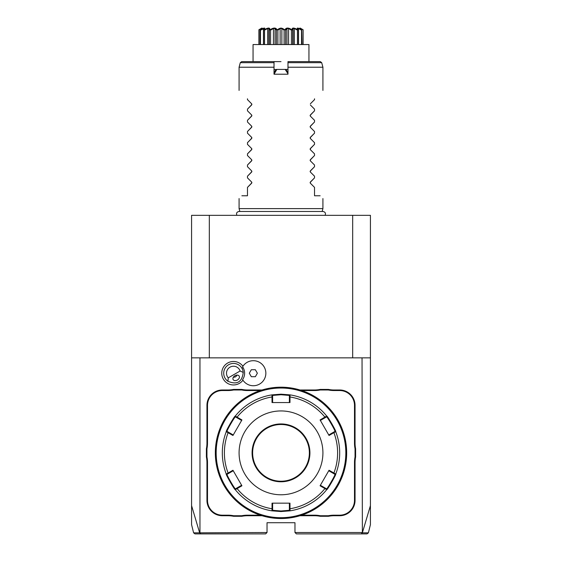 <?xml version="1.0" encoding="UTF-8"?>
<svg xmlns="http://www.w3.org/2000/svg" width="562" height="562" viewBox="0 0 562 562"><rect width="100%" height="100%" fill="white"/><g stroke="black" fill="none" stroke-linecap="round" stroke-linejoin="round"><path stroke-width="0.84" d="M194.136 532.839L199.636 532.839L200.838 533.9L265.629 533.9L267.027 532.502L199.636 532.832L191.579 505.624L191.579 524.683L191.579 357.846L370.421 357.846L370.421 215.33L352.676 215.33L352.676 357.846M191.579 357.846L191.579 215.33L352.676 215.33M342.033 215.33L341.499 215.33M343.775 215.33L344.906 215.33L343.775 215.33M346.03 215.33L346.852 215.33L346.03 215.33M220.501 215.33L221.028 215.33M218.225 215.33L217.094 215.33L218.225 215.33M215.97 215.33L215.148 215.33L215.97 215.33M370.421 357.846L370.421 524.683L370.421 505.624L362.364 532.832L362.04 357.846M199.96 532.502L199.96 357.846M362.04 532.502L294.973 532.502L294.973 522.723L267.027 522.723L267.027 532.502M242.939 366.241A11.746 11.746 0 0 0 227.062 363.396A11.746 11.746 0 0 0 223.325 379.09A11.746 11.746 0 0 0 242.939 380.193M206.387 456.969L206.949 456.913A29.343 29.343 0 0 1 207.504 462.61L206.949 462.61A28.781 28.781 0 0 0 206.387 456.969L206.387 448.75A28.781 28.781 0 0 0 206.949 443.109L206.949 405.357A15.371 15.371 0 0 1 222.313 389.986L227.933 389.986A28.781 28.781 0 0 0 233.574 389.424L241.793 389.424A28.781 28.781 0 0 0 247.442 389.986L262.047 389.986M206.949 462.61L206.949 500.37A15.371 15.371 0 0 0 222.313 515.733L227.933 515.733A28.781 28.781 0 0 1 233.574 516.295L241.793 516.295A28.781 28.781 0 0 1 247.442 515.733L262.047 515.733M299.953 515.733L314.558 515.733A28.781 28.781 0 0 1 320.207 516.295L328.426 516.295A28.781 28.781 0 0 1 334.067 515.733L339.687 515.733A15.371 15.371 0 0 0 355.051 500.37L355.051 462.61A28.781 28.781 0 0 1 355.613 456.969L355.613 448.75A28.781 28.781 0 0 1 355.051 443.109L355.051 405.357A15.371 15.371 0 0 0 339.687 389.986L334.067 389.986A28.781 28.781 0 0 1 328.426 389.424L320.207 389.424A28.781 28.781 0 0 1 314.558 389.986L299.953 389.986M209.324 215.33L209.324 357.846M200.838 533.9L195.316 533.9M255.345 533.9L256.103 533.9M294.973 532.502L296.371 533.9L366.691 533.9M305.897 533.9L306.655 533.9M367.864 532.839L362.364 532.839L361.162 533.9M242.573 366.817A12.519 12.519 0 0 1 261.421 363.663A12.519 12.519 0 0 1 261.421 382.771A12.519 12.519 0 0 1 242.573 379.617L242.587 379.645A11.107 11.107 0 0 0 242.573 366.817L242.587 366.789M251.319 376.709L255.352 376.709L257.368 373.217L255.352 369.726L251.319 369.726L249.303 373.217L251.319 376.709M228.263 377.854L227.94 381.268A9.779 9.779 0 0 1 228.601 364.745A9.779 9.779 0 0 1 243.241 372.43L240.122 371.004A6.983 6.983 0 0 0 229.998 367.169A6.983 6.983 0 0 0 228.263 377.854L240.122 371.004M227.94 381.268C236.953 385.096 242.053 382.153 243.241 372.43M237.403 379.989A3.491 2.473 150 0 0 239.194 376.104A3.491 2.473 150 0 0 234.93 375.711A3.491 2.473 150 0 0 233.146 379.596A3.491 2.473 150 0 0 237.403 379.989M233.244 377.404L235.59 376.849L237.241 375.093M233.574 389.424L233.63 389.986A29.343 29.343 0 0 1 227.933 390.541L222.313 390.541A14.809 14.809 0 0 0 207.504 405.357L207.504 443.109A29.343 29.343 0 0 1 206.949 448.806L206.387 448.75M233.63 389.986L241.737 389.986L241.793 389.424M260.283 390.541L247.442 390.541A29.343 29.343 0 0 1 241.737 389.986M320.207 389.424L320.263 389.986A29.343 29.343 0 0 1 314.558 390.541L301.717 390.541M320.263 389.986L328.37 389.986L328.426 389.424M355.613 448.75L355.051 448.806A29.343 29.343 0 0 1 354.496 443.109L354.496 405.357A14.809 14.809 0 0 0 339.687 390.541L334.067 390.541A29.343 29.343 0 0 1 328.37 389.986M355.051 448.806L355.051 456.913L355.613 456.969M328.426 516.295L328.37 515.733A29.343 29.343 0 0 1 334.067 515.178L339.687 515.178A14.809 14.809 0 0 0 354.496 500.37L354.496 462.61A29.343 29.343 0 0 1 355.051 456.913M328.37 515.733L320.263 515.733L320.207 516.295M301.717 515.178L314.558 515.178A29.343 29.343 0 0 1 320.263 515.733M241.793 516.295L241.737 515.733A29.343 29.343 0 0 1 247.442 515.178L260.283 515.178M241.737 515.733L233.63 515.733L233.574 516.295M207.504 462.61L207.504 500.37A14.809 14.809 0 0 0 222.313 515.178L227.933 515.178A29.343 29.343 0 0 1 233.63 515.733M206.949 456.913L206.949 448.806M281 518.529A65.67 65.67 0 0 0 346.67 452.86A65.67 65.67 0 0 0 281 387.19A65.67 65.67 0 0 0 215.33 452.86A65.67 65.67 0 0 0 281 518.529M281.457 518.529L281.913 518.522L281.457 518.529M282.377 518.515L282.834 518.501L282.377 518.515M283.29 518.487L283.74 518.473L283.29 518.487M284.604 518.431L285.777 518.354M285.363 518.389L284.948 518.41M281.457 387.19L281.913 387.197L281.457 387.19M282.377 387.204L282.834 387.218L282.377 387.204M283.29 387.232L283.74 387.246L283.29 387.232M284.175 387.267L286.121 387.394L284.175 387.267M346.67 452.403L346.663 451.939M346.656 451.476L346.642 451.019M346.649 454.588L346.656 454.237M280.543 387.19L280.087 387.197L280.543 387.19M279.623 387.204L279.166 387.218L279.623 387.204M278.71 387.232L278.26 387.246L278.71 387.232M277.396 387.288L276.223 387.366M276.637 387.337L277.052 387.309M280.543 518.529L280.087 518.522L280.543 518.529M279.623 518.515L279.166 518.508L279.623 518.515M278.71 518.487L278.26 518.473L278.71 518.487M277.825 518.452L275.879 518.333L277.825 518.452M215.33 453.316L215.337 453.78M215.344 454.293L215.358 454.707M215.358 451.026L215.344 451.483M281 388.026A64.834 64.834 0 0 0 216.166 452.86A64.834 64.834 0 0 0 281 517.693A64.834 64.834 0 0 0 345.834 452.86A64.834 64.834 0 0 0 281 388.026M226.268 474.033A58.687 58.687 0 0 1 226.268 431.686A58.687 58.687 0 0 0 226.268 474.033L227.069 474.314L228.523 473.478L228.109 473.042L232.956 470.246L241.92 485.779L235.295 489.671C234.965 490.612 225.292 473.864 226.268 474.033L228.109 473.042A56.614 56.614 0 0 1 228.109 432.677L228.523 432.241L227.069 431.405C226.135 431.525 235.078 416.028 235.45 416.885L236.904 417.721L237.073 417.144L241.92 419.94L232.956 435.473L226.268 431.686C225.285 431.883 234.951 415.128 235.295 416.049L237.073 417.144A56.614 56.614 0 0 1 272.036 396.962L272.619 397.102L272.619 395.43L281 394.735L289.381 395.43L290.027 394.875L289.971 402.561L272.029 402.561L271.973 394.875L281 394.18L290.027 394.875A58.687 58.687 0 0 1 326.705 416.049C327.035 415.107 336.708 431.855 335.732 431.686L334.931 431.405L328.756 434.967L329.044 435.473L320.08 419.94L326.705 416.049L326.55 416.885C326.915 416.021 335.865 431.518 334.931 431.405M333.477 432.241L333.891 432.677L335.732 431.686A58.687 58.687 0 0 1 335.732 474.033C336.715 473.836 327.049 490.591 326.705 489.671L326.55 488.835L320.368 485.273L320.08 485.779L329.044 470.246L335.732 474.033L334.931 474.314C335.865 474.195 326.922 489.692 326.55 488.835M325.096 487.999L324.927 488.575L326.705 489.671A58.687 58.687 0 0 1 290.027 510.844L281 511.546L271.973 510.844L272.036 508.758L272.619 508.617L272.619 503.159L272.029 503.159L289.971 503.159L290.027 510.844L289.381 510.296L281 510.984L272.619 510.296L272.619 508.617M320.08 419.94L320.368 420.446L325.096 417.721L324.927 417.144A56.614 56.614 0 0 0 289.964 396.962L289.381 397.102L289.381 402.561L289.971 402.561M289.381 395.43L289.381 397.102M325.096 417.721L326.55 416.885L326.705 416.049A58.687 58.687 0 0 0 290.027 394.875M329.044 435.473L333.891 432.677A56.614 56.614 0 0 1 333.891 473.042L333.477 473.478L334.931 474.314L335.732 474.033A58.687 58.687 0 0 0 335.732 431.686M320.08 485.779L324.927 488.575A56.614 56.614 0 0 1 289.964 508.758L289.381 508.617L289.381 510.296L290.027 510.844A58.687 58.687 0 0 0 326.705 489.671M228.523 473.478L233.244 470.752L232.956 470.246M226.268 431.686L227.069 431.405L226.268 431.686M235.295 416.049A58.687 58.687 0 0 1 271.973 394.875A58.687 58.687 0 0 0 235.295 416.049L235.45 416.885M271.973 394.875L272.619 395.43L271.973 394.875M281 494.778A41.918 41.918 0 0 0 322.918 452.86A41.918 41.918 0 0 0 281 410.941A41.918 41.918 0 0 0 239.082 452.86A41.918 41.918 0 0 0 281 494.778M329.044 470.246L328.756 470.752L333.477 473.478M289.971 503.159L289.381 503.159L289.381 508.617M241.92 485.779L241.632 485.273L236.904 487.999L237.073 488.575A56.614 56.614 0 0 0 272.036 508.758L272.029 503.159M236.904 487.999L235.45 488.835L235.295 489.671A58.687 58.687 0 0 0 271.973 510.844L272.619 510.296L271.973 510.844A58.687 58.687 0 0 1 235.295 489.671L235.45 488.835C235.085 489.699 226.135 474.202 227.069 474.314M232.956 435.473L233.244 434.967L228.523 432.241M236.904 417.721L241.632 420.446L241.92 419.94M272.029 402.561L272.619 402.561L272.619 397.102M281 424.5A28.367 28.367 0 0 0 252.633 452.86A28.367 28.367 0 0 0 281 481.227A28.367 28.367 0 0 0 309.367 452.86A28.367 28.367 0 0 0 281 424.5A28.367 28.367 0 0 1 309.367 452.86A28.367 28.367 0 0 1 281 481.227M239.848 211.474L239.082 208.621L322.918 208.621L322.918 198.562M274.017 73.741L274.017 74.212L287.983 74.212L287.983 67.222L322.918 67.222L322.918 90.419M308.882 67.222L292.669 67.222M290.006 67.222L288.629 67.222M314.53 99.636L310.372 103.794L314.53 99.636L314.53 98.8C325.883 87.454 325.883 87.454 314.53 98.8C325.883 87.454 325.883 87.454 314.53 98.8M314.53 109.14L310.372 104.982L314.53 109.14L314.53 110.812L310.154 115.365M314.53 110.812L310.372 114.971L310.372 116.158L314.53 120.324L310.372 116.158L310.372 114.971L310.372 116.158L310.14 115.695M310.14 126.879L310.372 127.335L310.372 126.155L310.372 127.335L310.372 126.155L314.53 121.989L310.154 126.541M314.53 131.501L310.372 127.335L314.53 131.501L314.53 133.166L310.154 137.718M314.53 133.166L310.372 137.332L310.372 138.519L314.53 142.678L310.372 138.519L310.372 137.332L310.372 138.519L310.14 138.055M310.14 149.232L310.372 149.696L310.372 148.508L310.372 149.696L310.372 148.508L314.53 144.35L310.154 148.902M314.53 153.855L310.372 149.696L314.53 153.855L314.53 155.526L310.154 160.079M314.53 155.526L310.372 159.685L310.372 160.873L314.53 165.031L310.372 160.873L310.372 159.685L310.372 160.873L310.14 160.409M310.14 171.586L310.372 172.049L310.372 170.862L310.372 172.049L310.372 170.862L314.53 166.703L310.154 171.255M314.53 176.208L310.372 172.049L314.53 176.208L314.53 177.88L310.154 182.432M314.53 177.88L310.372 182.039L310.372 183.226L314.53 187.392L310.372 183.226L310.372 182.039L310.372 183.226L310.14 182.762M320.122 195.766C323.867 199.51 323.867 199.51 320.122 195.766C323.867 199.51 323.867 199.51 320.122 195.766L314.53 195.766L314.53 187.392M314.53 166.703L314.53 165.031M314.53 144.35L314.53 142.678M314.53 121.989L314.53 120.324M274.017 72.814L275.731 69.843L274.017 73.278M275.956 69.709L276.841 69.421L274.017 74.212L274.017 61.63L281 61.63M274.453 72.055L274.017 70.896M274.017 69.421L276.195 69.576M287.983 73.741L285.159 69.421L287.983 69.421M285.159 69.421L276.841 69.421M287.983 73.278L286.269 69.843L285.545 69.421L276.455 69.421M287.983 62.67L321.696 62.67L320.347 61.63L287.983 61.63L287.983 67.222M286.03 69.702L287.547 72.055L287.983 70.896M287.983 72.814L287.547 72.055M308.945 61.63L308.945 44.553L253.055 44.553L253.055 61.63M300.614 28.774L303.129 29.779L303.122 44.553L303.129 29.779L302.644 29.498M301.752 29.779L301.527 30.144L298.548 28.529L297.684 28.529L298.043 29.779C296.258 27.503 297.495 27.503 301.752 29.779L302.04 44.553M301.527 30.144L301.527 44.553M298.548 28.529L298.548 44.553M298.429 30.102L298.429 44.553L298.429 30.102M297.867 29.779L297.46 30.144L294.369 28.529L293.041 28.529L292.711 30.144L292.184 29.779C291.84 27.503 293.729 27.503 297.867 29.779L298.043 29.779M297.46 30.144L297.46 44.553M294.369 28.529L294.369 44.553M292.711 30.144L292.711 44.553M291.601 29.589L291.945 29.779L291.411 30.144L288.573 28.529L286.95 28.529L285.58 30.144L284.983 29.779C286.107 27.503 288.432 27.503 291.945 29.779L292.184 29.779M291.411 30.144L291.411 44.553M288.573 28.529L288.573 44.553M286.95 28.529L286.95 44.553M285.58 30.144L285.58 44.553M284.47 29.61L284.105 30.144L281.864 28.529L280.136 28.529L277.895 30.144L277.291 29.779C279.145 28.536 280.382 28.002 281 28.177L281 28.177C281.632 28.002 282.869 28.536 284.709 29.779L285.145 29.582M284.105 30.144L284.105 44.553M281.864 28.529L281.864 44.553M280.136 28.529L280.136 44.553M277.895 30.144L277.895 44.553M276.862 29.582L276.42 30.144L275.05 28.529L273.427 28.529L270.589 30.144L270.055 29.779C273.568 27.503 275.893 27.503 277.017 29.779L277.53 29.61M276.42 30.144L276.42 44.553M275.05 28.529L275.05 44.553M273.427 28.529L273.427 44.553M270.589 30.144L270.589 44.553M269.816 29.779L269.289 30.144L268.959 28.529L267.631 28.529L264.54 30.144L264.133 29.779C268.271 27.503 270.16 27.503 269.816 29.779L271.671 28.957M269.289 30.144L269.289 44.553M267.631 28.529L267.631 44.553M264.54 30.144L264.54 44.553M263.957 29.779L264.316 28.529L260.473 30.144L260.248 29.779C264.505 27.503 265.742 27.503 263.957 29.779L264.133 29.779M263.571 30.144L263.571 44.553L263.571 30.144M263.452 28.529L263.452 44.553M260.473 30.144L260.473 44.553M261.681 28.529L258.871 29.779C262.728 27.503 263.156 27.503 260.157 29.779L260.248 29.779M261.913 28.29L259.96 30.144L259.96 44.553M258.878 30.144L258.878 44.553L258.878 30.144M281 28.1C305.805 28.1 305.805 28.1 281 28.1C305.805 28.1 305.805 28.1 281 28.1C256.195 28.1 256.195 28.1 281 28.1C256.195 28.1 256.195 28.1 281 28.1M300.227 28.1L303.129 29.779C299.272 27.503 298.844 27.503 301.843 29.779L300.122 28.332M302.482 29.407L301.021 28.599M300.319 29.091L299.525 28.732M297.684 29.688L296.455 29.119M296.076 28.95L294.902 28.493M293.912 28.219L293.273 28.184M276.666 29.364L276.265 28.964M272.956 28.437L272.043 28.795M266.564 28.69L265.924 28.95M265.566 29.105L264.316 29.688M264.47 28.817L264.407 28.198M263.346 28.388L262.847 28.578M262.096 28.901L261.681 29.091M260.887 28.648L259.518 29.407M259.356 29.498L261.773 28.1M274.017 62.67L240.304 62.67L241.653 61.63L274.017 61.63M273.371 67.222L271.987 67.222M269.331 67.222L253.118 67.222M240.304 62.67L239.082 67.222L274.017 67.222M247.47 98.8C236.117 87.454 236.117 87.454 247.47 98.8C236.117 87.454 236.117 87.454 247.47 98.8L247.47 99.636L251.628 103.794L251.628 104.982L247.47 109.14L251.853 104.567M247.47 110.812L251.628 114.971L247.47 110.812L247.47 109.14M251.628 116.158L251.628 114.971L251.628 116.158L247.47 120.324L251.853 115.744M247.47 121.989L251.628 126.155L247.47 121.989L247.47 120.324M251.628 127.335L251.628 126.155L251.628 127.335L247.47 131.501L251.853 126.921M247.47 133.166L251.628 137.332L247.47 133.166L247.47 131.501M251.628 138.519L251.628 137.332L251.628 138.519L247.47 142.678L251.853 138.097M247.47 144.35L251.628 148.508L247.47 144.35L247.47 142.678M251.628 149.696L251.628 148.508L251.628 149.696L247.47 153.855L251.853 149.281M247.47 155.526L251.628 159.685L247.47 155.526L247.47 153.855M251.628 160.873L251.628 159.685L251.628 160.873L247.47 165.031L251.853 160.458M247.47 166.703L251.628 170.862L247.47 166.703L247.47 165.031M251.628 172.049L251.628 170.862L251.628 172.049L247.47 176.208L251.853 171.635M247.47 177.88L251.628 182.039L247.47 177.88L247.47 176.208M251.628 183.226L251.628 182.039L251.628 183.226L247.47 187.392L251.853 182.812M241.878 195.766C238.133 199.51 238.133 199.51 241.878 195.766C238.133 199.51 238.133 199.51 241.878 195.766L247.47 195.766L247.47 187.392M251.867 182.51L251.628 182.039M251.867 171.333L251.628 170.862M251.867 160.156L251.628 159.685M251.867 148.979L251.628 148.508M251.867 137.802L251.628 137.332M251.867 126.626L251.628 126.155M251.867 115.442L251.628 114.971M251.628 104.982L251.628 103.794L247.47 99.636M251.867 104.265L251.628 103.794M241.962 368.328L243.114 367.66M207.504 443.109L206.949 443.109M207.504 405.357L206.949 405.357M222.313 390.541L222.313 389.986M227.933 390.541L227.933 389.986M247.442 390.541L247.442 389.986M314.558 390.541L314.558 389.986M334.067 390.541L334.067 389.986M339.687 390.541L339.687 389.986M354.496 405.357L355.051 405.357M354.496 443.109L355.051 443.109M354.496 462.61L355.051 462.61M354.496 500.37L355.051 500.37M339.687 515.178L339.687 515.733M334.067 515.178L334.067 515.733M314.558 515.178L314.558 515.733M247.442 515.178L247.442 515.733M227.933 515.178L227.933 515.733M222.313 515.178L222.313 515.733M207.504 500.37L206.949 500.37M281 511.546L281 510.984M281 394.18L281 394.735M281 423.938A28.922 28.922 0 0 0 252.078 452.86A28.922 28.922 0 0 0 281 481.782A28.922 28.922 0 0 0 309.922 452.86A28.922 28.922 0 0 0 281 423.938M194.965 533.9L193.609 532.839L191.579 524.683M370.421 524.683L368.391 532.839L367.035 533.9M236.897 215.33C236.061 213.258 236.75 211.972 238.969 211.474L323.031 211.474C325.25 211.972 325.939 213.258 325.103 215.33M322.152 211.474L322.918 208.621M293.132 44.553L293.132 29.238M268.868 44.553L268.868 29.238M321.696 62.67L322.918 67.222M239.082 208.621L239.082 198.562M239.082 90.419L239.082 67.222"/></g></svg>
